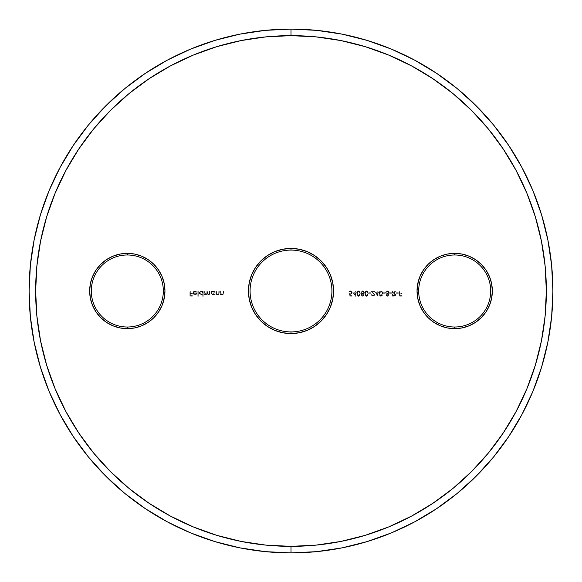 <?xml version="1.0" encoding="UTF-8"?>
<svg xmlns="http://www.w3.org/2000/svg" width="582" height="582" viewBox="0 0 582 582"><rect width="100%" height="100%" fill="white"/><g stroke="black" fill="none" stroke-linecap="round" stroke-linejoin="round"><path stroke-width="0.44" stroke-dasharray="2.91 2.18" d="M291 331.922A40.922 40.922 0 0 1 250.078 291A40.922 40.922 0 0 1 291 250.078L291 248.441A42.559 42.559 0 0 0 248.441 291A42.559 42.559 0 0 0 291 333.559L291 331.922A40.922 40.922 0 0 0 331.922 291A40.922 40.922 0 0 0 291 250.078A40.922 40.922 0 0 0 250.078 291A40.922 40.922 0 0 0 291 331.922L291 333.559L282.699 332.744L274.711 330.321L267.356 326.386L260.903 321.097L255.614 314.644L251.679 307.289L249.256 299.301L248.441 291L249.256 282.699L251.679 274.711L255.614 267.356L260.903 260.903L267.356 255.614L274.711 251.679L282.699 249.256L291 248.441L299.301 249.256L307.289 251.679L314.644 255.614L321.097 260.903L326.386 267.356L330.321 274.711L332.744 282.699L333.559 291L332.744 299.301L330.321 307.289L326.386 314.644L321.097 321.097L314.644 326.386L307.289 330.321L299.301 332.744L291 333.559A42.559 42.559 0 0 0 333.559 291A42.559 42.559 0 0 0 291 248.441L291 250.078A40.922 40.922 0 0 1 331.922 291A40.922 40.922 0 0 1 291 331.922M163.709 300.618L162.094 305.405L158.617 311.916L153.932 317.619L148.228 322.304L141.717 325.782L134.66 327.928L127.312 328.648A37.648 37.648 0 0 0 164.961 291A37.648 37.648 0 0 0 127.312 253.352L127.312 254.989A36.011 36.011 0 0 1 163.324 291A36.011 36.011 0 0 1 127.312 327.011A36.011 36.011 0 0 1 91.301 291A36.011 36.011 0 0 1 127.312 254.989L127.312 253.352A37.648 37.648 0 0 0 89.664 291A37.648 37.648 0 0 0 127.312 328.648L127.312 327.011A36.011 36.011 0 0 0 163.324 291A36.011 36.011 0 0 0 127.312 254.989A36.011 36.011 0 0 0 91.301 291A36.011 36.011 0 0 0 127.312 327.011L127.312 328.648L119.965 327.928L112.908 325.782L106.397 322.304L100.693 317.619L96.008 311.916L92.531 305.405L90.385 298.348L89.664 291L90.385 283.652L92.531 276.596L96.008 270.084L100.693 264.381L106.397 259.696L112.908 256.218L119.965 254.072L127.312 253.352L134.66 254.072L141.717 256.218L148.228 259.696L153.932 264.381L158.617 270.084L162.094 276.596L164.24 283.652L164.961 291L164.24 298.348M418.291 281.382L419.906 276.596L423.383 270.084L428.068 264.381L433.772 259.696L440.283 256.218L447.34 254.072L454.688 253.352L454.688 254.989A36.011 36.011 0 0 1 490.699 291A36.011 36.011 0 0 1 454.688 327.011A36.011 36.011 0 0 1 418.676 291A36.011 36.011 0 0 1 454.688 254.989L454.688 253.352A37.648 37.648 0 0 0 417.039 291A37.648 37.648 0 0 0 454.688 328.648L454.688 327.011A36.011 36.011 0 0 0 490.699 291A36.011 36.011 0 0 0 454.688 254.989A36.011 36.011 0 0 0 418.676 291A36.011 36.011 0 0 0 454.688 327.011L454.688 328.648L447.34 327.928L440.283 325.782L433.772 322.304L428.068 317.619L423.383 311.916L419.906 305.405L417.76 298.348L417.039 291L417.76 283.652M291 552.9A261.9 261.9 0 0 0 552.9 291A261.9 261.9 0 0 0 291 29.1A261.9 261.9 0 0 0 29.1 291A261.9 261.9 0 0 0 291 552.9M194.926 291.4L193.937 291.808L193.544 292.797L196.942 292.797L196.381 294.288L195.217 294.856L193.806 294.463L193.1 293.226L193.617 291.495L195.523 290.993L196.738 291.982L194.926 291.4L196.323 292.2L194.926 291.4L193.544 292.797L196.942 292.797L196.527 294.114L194.999 294.863L193.515 294.157L193.078 292.892L194.985 290.935L196.738 291.982L196.323 292.2L196.738 291.982L194.985 290.935L193.078 292.892L193.515 294.157L194.999 294.863L196.527 294.114L196.942 292.797L193.544 292.797L194.926 291.4L196.738 291.982L195.523 290.993L193.617 291.495L193.1 293.226L194.57 294.827L196.381 294.288L196.942 292.797L193.544 292.797L193.937 291.808L194.926 291.4M202.74 296.333L202.74 294.063L200.812 294.834L199.357 293.663L199.35 292.149L200.426 291.08L201.627 290.978L202.74 291.655L202.74 291L203.205 291L203.205 296.333L202.74 296.333L203.205 296.333L202.74 296.333L202.74 294.063L201.197 294.863L199.204 292.906L201.183 290.935L202.74 291.655L202.74 291L203.205 291L203.205 296.333L203.205 291L202.74 291L202.74 291.655L201.183 290.935L199.204 292.906L201.197 294.863L202.74 294.063L202.74 296.333L202.74 294.063L201.648 294.812L200.441 294.725L199.357 293.663L199.211 292.717L200.426 291.08L201.627 290.978L202.74 291.655L202.74 291L203.205 291L203.205 296.333L202.74 296.333M214.394 294.798L214.394 294.092L213.085 294.856L211.455 294.296L210.866 292.906L211.448 291.509L213.07 290.942L214.394 291.655L214.394 291L214.86 291L214.86 294.798L214.394 294.798L214.86 294.798L214.394 294.798L214.394 294.092L212.859 294.863L210.866 292.906L212.845 290.935L214.394 291.655L214.394 291L214.86 291L214.86 294.798L214.86 291L214.394 291L214.394 291.655L212.845 290.935L210.866 292.906L212.859 294.863L214.394 294.092L214.394 294.798L214.394 294.092L213.303 294.819L212.103 294.725L211.011 293.663L210.873 292.717L212.088 291.08L213.288 290.978L214.394 291.655L214.394 291L214.86 291L214.86 294.798L214.394 294.798M220.323 291L220.796 291L220.949 293.626L222.157 294.397L223.088 293.815L223.19 291L223.655 291L223.139 294.55L221.815 294.819L220.796 294.114L220.796 294.798L220.323 294.798L220.323 291L220.323 294.798L220.323 291L220.796 291L220.862 293.393L222.157 294.397L223.139 293.648L223.19 291L223.655 291L223.655 292.942L222.237 294.863L220.796 294.114L220.796 294.798L220.323 294.798L220.796 294.798L220.796 294.114L222.237 294.863L223.655 292.942L223.655 291L223.19 291L223.139 293.648L222.157 294.397L220.862 293.393L220.796 291L220.323 291L220.796 291L221.044 293.794L222.157 294.397L223.088 293.815L223.19 291L223.655 291L223.546 293.954L222.237 294.863L220.796 294.114L220.796 294.798L220.323 294.798L220.323 291M352.779 292.2L355.246 292.2L355.246 291L355.711 291L355.711 292.2L356.308 292.2L356.308 292.731L355.711 292.731L355.711 296.333L352.779 292.2L355.617 296.333L352.779 292.2L355.246 292.2L355.246 291L355.711 291L355.711 292.2L356.308 292.2L356.308 292.731L355.711 292.731L355.711 296.333L355.711 292.731L356.308 292.731L356.308 292.2L355.711 292.2L355.711 291L355.246 291L355.246 292.2L352.779 292.2L355.711 296.333L355.711 292.731L356.308 292.731L356.308 292.2L355.711 292.2L355.711 291L355.246 291L355.246 292.2L352.779 292.2M364.041 294.979L362.841 296.311L361.175 295.532L361.095 294.652L361.8 293.895L360.796 292.746L361.298 291.284L363.292 290.993L364.303 292.513L363.299 293.895L364.041 294.979L363.299 293.895L364.041 294.979L362.564 296.333L361.044 294.994L361.8 293.895L360.775 292.47L362.535 290.869L363.91 291.437L364.303 292.513L363.299 293.895L364.303 292.513L363.91 291.437L362.535 290.869L360.775 292.47L361.8 293.895L361.044 294.994L362.564 296.333L364.041 294.979L362.841 296.311L361.175 295.532L361.095 294.652L361.8 293.895L361.066 293.335L360.818 292.091L362.2 290.884L363.292 290.993L364.208 291.938L364.237 292.957L363.299 293.895L364.041 294.979M368.77 292.731L370.77 292.731L370.77 293.263L368.77 293.263L368.77 292.731L368.77 293.263L368.77 292.731L370.77 292.731L370.77 293.263L368.77 293.263L370.77 293.263L370.77 292.731L368.77 292.731L368.77 293.263L370.77 293.263L370.77 292.731L368.77 292.731M375.164 292.2L377.631 292.2L377.631 291L378.096 291L378.096 292.2L378.7 292.2L378.7 292.731L378.096 292.731L378.096 296.333L375.164 292.2L378.002 296.333L375.164 292.2L377.631 292.2L377.631 291L378.096 291L378.096 292.2L378.7 292.2L378.7 292.731L378.096 292.731L378.096 296.333L378.096 292.731L378.7 292.731L378.7 292.2L378.096 292.2L378.096 291L377.631 291L377.631 292.2L375.164 292.2L378.096 296.333L378.096 292.731L378.7 292.731L378.7 292.2L378.096 292.2L378.096 291L377.631 291L377.631 292.2L375.164 292.2M383.16 292.731L385.16 292.731L385.16 293.263L383.16 293.263L383.16 292.731L383.16 293.263L383.16 292.731L385.16 292.731L385.16 293.263L383.16 293.263L385.16 293.263L385.16 292.731L383.16 292.731L383.16 293.263L385.16 293.263L385.16 292.731L383.16 292.731M389.554 292.731L391.555 292.731L391.555 293.263L389.554 293.263L389.554 292.731L389.554 293.263L389.554 292.731L391.555 292.731L391.555 293.263L389.554 293.263L391.555 293.263L391.555 292.731L389.554 292.731L389.554 293.263L391.555 293.263L391.555 292.731L389.554 292.731M396.357 292.731L398.35 292.731L398.35 293.263L396.357 293.263L396.357 292.731L396.357 293.263L396.357 292.731L398.35 292.731L398.35 293.263L396.357 293.263L398.35 293.263L398.35 292.731L396.357 292.731L396.357 293.263L398.35 293.263L398.35 292.731L396.357 292.731M454.688 253.352L462.035 254.072L469.092 256.218L475.603 259.696L481.307 264.381L485.992 270.084L489.469 276.596L491.615 283.652L492.336 291L491.615 298.348L489.469 305.405L485.992 311.916L481.307 317.619L475.603 322.304L469.092 325.782L462.035 327.928L454.688 328.648A37.648 37.648 0 0 0 492.336 291A37.648 37.648 0 0 0 454.688 253.352M399.216 291L399.688 291L399.688 293.532L401.747 293.532L401.747 294.063L399.688 294.063L399.688 295.663L401.747 295.663L401.747 296.194L399.216 296.194L399.216 291L399.216 296.194L399.216 291L399.688 291L399.688 293.532L401.747 293.532L401.747 294.063L399.688 294.063L399.688 295.663L401.747 295.663L401.747 296.194L399.216 296.194L401.747 296.194L401.747 295.663L399.688 295.663L399.688 294.063L401.747 294.063L401.747 293.532L399.688 293.532L399.688 291L399.216 291L399.216 296.194L401.747 296.194L401.747 295.663L399.688 295.663L399.688 294.063L401.747 294.063L401.747 293.532L399.688 293.532L399.688 291L399.216 291M392.421 291L392.886 291L392.886 293.401L395.178 291L395.753 291L393.847 293.401L395.549 294.172L395.622 295.256L394.902 296.042L392.421 296.194L392.421 291L392.421 296.194L392.421 291L392.886 291L392.886 293.401L395.178 291L395.753 291L393.847 293.401L395.687 294.805L394.64 296.129L393.461 296.194L394.64 296.129L395.687 294.805L393.847 293.401L395.753 291L395.178 291L393.265 293.401L392.886 293.401L392.886 291L392.421 291L392.886 291L392.886 293.401L395.178 291L395.753 291L393.847 293.401L395.113 293.684L395.622 295.256L394.858 296.056L393.461 296.194L392.421 296.194L392.421 291M388.827 294.979L387.627 296.311L385.961 295.532L385.881 294.652L386.586 293.895L385.59 292.746L386.084 291.284L388.078 290.993L389.089 292.513L388.085 293.895L388.827 294.979L388.085 293.895L388.827 294.979L387.35 296.333L385.83 294.994L386.586 293.895L385.56 292.47L387.321 290.869L388.696 291.437L389.089 292.513L388.085 293.895L389.089 292.513L388.696 291.437L387.321 290.869L385.56 292.47L386.586 293.895L385.83 294.994L387.35 296.333L388.827 294.979L387.627 296.311L385.961 295.532L385.881 294.652L386.586 293.895L385.851 293.335L385.604 292.091L386.986 290.884L388.078 290.993L388.994 291.938L389.023 292.957L388.085 293.895L388.827 294.979M380.904 290.869L382.359 291.815L382.694 293.597L382.359 295.38L380.904 296.333L380.046 296.071L379.217 294.507L379.595 291.589L380.904 290.869L379.166 293.597L380.904 290.869L382.694 293.597L380.904 296.333L379.166 293.597L380.904 296.333L382.694 293.597L380.904 290.869L382.534 292.237L382.527 294.958L381.137 296.311L379.464 295.38L379.238 292.564L379.842 291.291L380.904 290.869M373.04 295.794L374.081 295.161L374.073 294.274L371.171 291L374.699 291L374.699 291.531L372.284 291.531L374.612 294.514L374.175 295.896L373.062 296.333L371.854 295.823L371.367 294.601L373.04 295.794L371.833 294.601L373.04 295.794L374.168 294.747L371.171 291L374.699 291L374.699 291.531L372.284 291.531L374.633 294.783L373.062 296.333L371.367 294.601L373.062 296.333L374.633 294.783L372.284 291.531L374.699 291.531L374.699 291L371.171 291L374.168 294.747L373.04 295.794L371.367 294.601L371.854 295.823L373.062 296.333L374.175 295.896L374.612 294.514L372.284 291.531L374.699 291.531L374.699 291L371.171 291L374.073 294.274L374.081 295.161L373.04 295.794M366.507 290.869L367.97 291.815L368.304 293.597L367.962 295.38L366.507 296.333L365.649 296.071L364.827 294.507L365.205 291.589L366.507 290.869L364.769 293.597L366.507 290.869L368.304 293.597L366.507 296.333L364.769 293.597L366.507 296.333L368.304 293.597L366.507 290.869L367.97 291.815L368.137 294.958L366.747 296.311L365.074 295.38L364.849 292.564L365.452 291.291L366.507 290.869M358.512 290.869L359.974 291.815L360.309 293.597L359.967 295.38L358.512 296.333L357.654 296.071L356.831 294.507L357.21 291.589L358.512 290.869L356.773 293.597L358.512 290.869L360.309 293.597L358.512 296.333L356.773 293.597L358.512 296.333L360.309 293.597L358.512 290.869L359.974 291.815L360.142 294.958L358.752 296.311L357.079 295.38L356.853 292.564L357.457 291.291L358.512 290.869M349.913 296.194L349.382 293.597L350.997 293.801L351.775 292.862L350.72 291.422L348.851 292.331L349.353 291.284L350.429 290.869L351.739 291.386L352.248 292.695L351.797 293.91L350 294.296L350.277 295.663L352.045 295.663L352.045 296.194L349.913 296.194L352.045 296.194L349.913 296.194L349.382 293.597L350.524 293.866L351.775 292.717L350.459 291.4L348.851 292.331L350.429 290.869L352.248 292.695L350.611 294.397L350 294.296L350.277 295.663L352.045 295.663L352.045 296.194L352.045 295.663L350.277 295.663L350 294.296L350.611 294.397L352.248 292.695L350.429 290.869L348.851 292.331L350.459 291.4L351.775 292.717L350.524 293.866L349.382 293.597L349.913 296.194L349.382 293.597L350.997 293.801L351.761 292.462L350.459 291.4L348.851 292.331L349.353 291.284L350.67 290.876L351.739 291.386L352.241 292.862L351.259 294.281L350 294.296L350.277 295.663L352.045 295.663L352.045 296.194L349.913 296.194M215.929 291L216.395 291L216.555 293.626L217.763 294.397L218.694 293.815L218.796 291L219.261 291L218.745 294.55L217.421 294.819L216.395 294.114L216.395 294.798L215.929 294.798L215.929 291L215.929 294.798L215.929 291L216.395 291L216.468 293.393L217.763 294.397L218.737 293.648L218.796 291L219.261 291L219.261 292.942L217.843 294.863L216.395 294.114L216.395 294.798L215.929 294.798L216.395 294.798L216.395 294.114L217.843 294.863L219.261 292.942L219.261 291L218.796 291L218.737 293.648L217.763 294.397L216.468 293.393L216.395 291L215.929 291L216.395 291L216.54 293.597L217.763 294.397L218.694 293.815L218.796 291L219.261 291L219.145 293.954L217.843 294.863L216.395 294.114L216.395 294.798L215.929 294.798L215.929 291M204.267 291L204.733 291L204.951 293.794L205.963 294.397L206.763 293.91L206.865 291L207.338 291L207.519 293.75L208.567 294.397L209.338 293.975L209.469 291L209.935 291L209.702 294.288L208.429 294.848L207.25 293.946L206.043 294.863L204.733 294.136L204.733 294.798L204.267 294.798L204.267 291L204.267 294.798L204.267 291L204.733 291L204.733 292.601L205.963 294.397L206.865 292.928L206.865 291L207.338 291L207.338 292.477L208.567 294.397L209.469 293.059L209.469 291L209.935 291L209.935 293.059L208.647 294.863L207.25 293.946L206.043 294.863L204.733 294.136L204.733 294.798L204.267 294.798L204.733 294.798L204.733 294.136L206.043 294.863L207.25 293.946L208.647 294.863L209.935 293.059L209.935 291L209.469 291L209.469 293.059L208.567 294.397L207.338 292.477L207.338 291L206.865 291L206.865 292.928L205.963 294.397L204.733 292.601L204.733 291L204.267 291L204.733 291L204.951 293.794L205.963 294.397L206.763 293.91L206.865 291L207.338 291L207.519 293.75L208.567 294.397L209.389 293.852L209.469 291L209.935 291L209.833 293.997L208.647 294.863L207.25 293.946L206.45 294.805L204.733 294.136L204.733 294.798L204.267 294.798L204.267 291M197.807 291L198.273 291L198.273 296.333L197.807 296.333L197.807 291L197.807 296.333L197.807 291L198.273 291L198.273 296.333L197.807 296.333L198.273 296.333L198.273 291L197.807 291L197.807 296.333L198.273 296.333L198.273 291L197.807 291M189.877 291L190.343 291L190.343 293.532L192.409 293.532L192.409 294.063L190.343 294.063L190.343 295.663L192.409 295.663L192.409 296.194L189.877 296.194L189.877 291L189.877 296.194L189.877 291L190.343 291L190.343 293.532L192.409 293.532L192.409 294.063L190.343 294.063L190.343 295.663L192.409 295.663L192.409 296.194L189.877 296.194L192.409 296.194L192.409 295.663L190.343 295.663L190.343 294.063L192.409 294.063L192.409 293.532L190.343 293.532L190.343 291L189.877 291L189.877 296.194L192.409 296.194L192.409 295.663L190.343 295.663L190.343 294.063L192.409 294.063L192.409 293.532L190.343 293.532L190.343 291L189.877 291M393.861 295.663L395.098 295.241L395.098 294.368L392.886 293.932L392.886 295.663L395.222 294.805L393.861 295.663L395.098 295.241L395.222 294.805L393.839 293.925L395.222 294.805L395.098 294.368L392.886 293.932L393.839 293.925L392.886 293.932L392.886 295.663L392.886 293.932L392.886 295.663L393.861 295.663M388.623 292.506L388.216 291.677L387.321 291.4L386.026 292.455L387.357 293.597L388.623 292.506L387.357 293.597L388.623 292.506L387.321 291.4L388.623 292.506L388.485 291.989L387.321 291.4L386.026 292.455L387.321 291.4L386.441 291.655L386.026 292.455L387.357 293.597L386.055 292.695L386.877 293.524L388.216 293.299L388.623 292.506M388.361 295.001L387.343 294.128L386.295 294.987L386.965 295.751L388.012 295.612L388.361 295.001L387.321 295.794L388.361 295.001L387.343 294.128L388.361 295.001L387.343 294.128L386.295 294.987L386.979 294.186L386.295 294.987L387.321 295.794L386.295 294.987L386.637 295.598L387.685 295.758L388.361 295.001M380.919 295.794L381.938 295.125L382.228 293.597L381.836 291.902L380.919 291.4L379.828 292.193L379.828 295.001L380.919 295.794L379.631 293.597L380.919 295.794L382.228 293.597L380.919 295.794L382.068 294.805L382.127 292.608L380.919 291.4L382.032 292.295L380.919 291.4L379.631 293.597L380.919 291.4L380.002 291.888L379.719 294.667L380.919 295.794M377.631 292.731L377.631 294.987L376.081 292.731L377.631 292.731L376.081 292.731L377.631 292.731L377.631 294.987L376.081 292.731L377.631 294.987L377.631 292.731L376.081 292.731L377.631 294.987L377.631 292.731M366.522 295.794L367.54 295.125L367.839 293.597L367.446 291.902L366.522 291.4L365.438 292.193L365.438 295.001L366.522 295.794L365.241 293.597L366.522 295.794L367.839 293.597L366.522 295.794L367.678 294.805L367.737 292.608L366.522 291.4L367.642 292.295L366.522 291.4L365.241 293.597L366.522 291.4L365.612 291.888L365.329 294.667L366.522 295.794M363.837 292.506L363.43 291.677L362.535 291.4L361.24 292.455L362.564 293.597L363.837 292.506L362.564 293.597L363.837 292.506L362.535 291.4L363.837 292.506L363.699 291.989L362.535 291.4L361.24 292.455L362.535 291.4L361.655 291.655L361.24 292.455L362.564 293.597L361.269 292.695L362.091 293.524L363.423 293.299L363.837 292.506M363.575 295.001L362.557 294.128L361.509 294.987L362.179 295.751L363.226 295.612L363.575 295.001L362.535 295.794L363.575 295.001L362.557 294.128L363.575 295.001L362.557 294.128L361.509 294.987L362.186 294.186L361.509 294.987L362.535 295.794L361.509 294.987L361.851 295.598L362.899 295.758L363.575 295.001M358.527 295.794L359.545 295.125L359.843 293.597L359.45 291.902L358.527 291.4L357.443 292.193L357.443 295.001L358.527 295.794L357.246 293.597L358.527 295.794L359.843 293.597L358.527 295.794L359.683 294.805L359.741 292.608L358.527 291.4L359.647 292.295L358.527 291.4L357.246 293.597L358.527 291.4L357.617 291.888L357.333 294.667L358.527 295.794M355.246 292.731L355.246 294.987L353.696 292.731L355.246 292.731L353.696 292.731L355.246 292.731L355.246 294.987L353.696 292.731L355.246 294.987L355.246 292.731L353.696 292.731L355.246 294.987L355.246 292.731M214.394 292.892L213.95 291.822L212.859 291.4L211.79 291.837L211.331 292.906L211.79 293.968L212.867 294.397L213.95 293.968L214.394 292.892L212.867 294.397L214.394 292.892L212.859 291.4L214.394 292.892L214.285 292.31L212.859 291.4L211.331 292.906L212.859 291.4L211.79 291.837L211.331 292.906L212.867 294.397L211.368 293.241L212.285 294.288L213.95 293.968L214.394 292.892M202.74 292.892L202.289 291.822L201.205 291.4L200.128 291.837L199.67 292.906L200.128 293.968L201.205 294.397L202.296 293.968L202.74 292.892L201.205 294.397L202.74 292.892L201.205 291.4L202.74 292.892L202.631 292.31L201.205 291.4L199.67 292.906L201.205 291.4L200.128 291.837L199.67 292.906L201.205 294.397L199.713 293.241L200.623 294.288L202.296 293.968L202.74 292.892M196.476 293.263L195.021 294.397L193.588 293.263L196.476 293.263L193.588 293.263L196.476 293.263L195.021 294.397L193.588 293.263L195.021 294.397L196.476 293.263L193.588 293.263L195.021 294.397L196.476 293.263"/><path stroke-width="0.87" d="M291 29.1L291 35.648A255.353 255.353 0 0 1 546.353 291A255.353 255.353 0 0 1 291 546.353L291 552.9A261.9 261.9 0 0 0 552.9 291A261.9 261.9 0 0 0 291 29.1A261.9 261.9 0 0 1 552.9 291A261.9 261.9 0 0 1 291 552.9L316.673 551.641L342.092 547.866L367.024 541.624L391.228 532.966L414.457 521.974L436.507 508.763L457.146 493.449L476.192 476.192L493.449 457.146L508.763 436.507L521.974 414.457L532.966 391.228L541.624 367.024L547.866 342.092L551.641 316.673L552.9 291L551.641 265.327L547.866 239.908L541.624 214.976L532.966 190.772L521.974 167.543L508.763 145.493L493.449 124.854L476.192 105.808L457.146 88.551L436.507 73.237L414.457 60.026L391.228 49.034L367.024 40.376L342.092 34.134L316.673 30.359L291 29.1L265.327 30.359L239.908 34.134L214.976 40.376L190.772 49.034L167.543 60.026L145.493 73.237L124.854 88.551L105.808 105.808L88.551 124.854L73.237 145.493L60.026 167.543L49.034 190.772L40.376 214.976L34.134 239.908L30.359 265.327L29.1 291L30.359 316.673L34.134 342.092L40.376 367.024L49.034 391.228L60.026 414.457L73.237 436.507L88.551 457.146L105.808 476.192L124.854 493.449L145.493 508.763L167.543 521.974L190.772 532.966L214.976 541.624L239.908 547.866L265.327 551.641L291 552.9A261.9 261.9 0 0 1 29.1 291A261.9 261.9 0 0 1 291 29.1A261.9 261.9 0 0 0 29.1 291A261.9 261.9 0 0 0 291 552.9L291 546.353L316.026 545.123L340.819 541.449L365.125 535.36L388.718 526.914L411.372 516.198L432.87 503.321L452.992 488.393L471.558 471.558L488.393 452.992L503.321 432.87L516.198 411.372L526.914 388.718L535.36 365.125L541.449 340.819L545.123 316.026L546.353 291L545.123 265.974L541.449 241.181L535.36 216.875L526.914 193.282L516.198 170.628L503.321 149.13L488.393 129.008L471.558 110.442L452.992 93.607L432.87 78.679L411.372 65.802L388.718 55.086L365.125 46.64L340.819 40.551L316.026 36.877L291 35.648L265.974 36.877L241.181 40.551L216.875 46.64L193.282 55.086L170.628 65.802L149.13 78.679L129.008 93.607L110.442 110.442L93.607 129.008L78.679 149.13L65.802 170.628L55.086 193.282L46.64 216.875L40.551 241.181L36.877 265.974L35.648 291L36.877 316.026L40.551 340.819L46.64 365.125L55.086 388.718L65.802 411.372L78.679 432.87L93.607 452.992L110.442 471.558L129.008 488.393L149.13 503.321L170.628 516.198L193.282 526.914L216.875 535.36L241.181 541.449L265.974 545.123L291 546.353A255.353 255.353 0 0 1 35.648 291A255.353 255.353 0 0 1 291 35.648L291 29.1M291 250.078A40.922 40.922 0 0 0 250.078 291A40.922 40.922 0 0 0 291 331.922L291 333.559A42.559 42.559 0 0 1 248.441 291A42.559 42.559 0 0 1 291 248.441L291 250.078A40.922 40.922 0 0 1 331.922 291A40.922 40.922 0 0 1 291 331.922A40.922 40.922 0 0 1 250.078 291A40.922 40.922 0 0 1 291 250.078L291 248.441L299.301 249.256L307.289 251.679L314.644 255.614L321.097 260.903L326.386 267.356L330.321 274.711L332.744 282.699L333.559 291L332.744 299.301L330.321 307.289L326.386 314.644L321.097 321.097L314.644 326.386L307.289 330.321L299.301 332.744L291 333.559L282.699 332.744L274.711 330.321L267.356 326.386L260.903 321.097L255.614 314.644L251.679 307.289L249.256 299.301L248.441 291L249.256 282.699L251.679 274.711L255.614 267.356L260.903 260.903L267.356 255.614L274.711 251.679L282.699 249.256L291 248.441A42.559 42.559 0 0 1 333.559 291A42.559 42.559 0 0 1 291 333.559L291 331.922A40.922 40.922 0 0 0 331.922 291A40.922 40.922 0 0 0 291 250.078M164.24 298.348L162.094 305.405L158.617 311.916L153.932 317.619L148.228 322.304L141.717 325.782L134.66 327.928L127.312 328.648L127.312 327.011A36.011 36.011 0 0 0 163.324 291A36.011 36.011 0 0 0 127.312 254.989A36.011 36.011 0 0 0 91.301 291A36.011 36.011 0 0 0 127.312 327.011L127.312 328.648A37.648 37.648 0 0 1 89.664 291A37.648 37.648 0 0 1 127.312 253.352L127.312 254.989A36.011 36.011 0 0 1 163.324 291A36.011 36.011 0 0 1 127.312 327.011A36.011 36.011 0 0 1 91.301 291A36.011 36.011 0 0 1 127.312 254.989L127.312 253.352L134.66 254.072L141.717 256.218L148.228 259.696L153.932 264.381L158.617 270.084L162.094 276.596L164.24 283.652L164.961 291L163.709 300.618M417.76 283.652L419.906 276.596L423.383 270.084L428.068 264.381L433.772 259.696L440.283 256.218L447.34 254.072L454.688 253.352A37.648 37.648 0 0 1 492.336 291A37.648 37.648 0 0 1 454.688 328.648L454.688 327.011A36.011 36.011 0 0 0 490.699 291A36.011 36.011 0 0 0 454.688 254.989A36.011 36.011 0 0 0 418.676 291A36.011 36.011 0 0 0 454.688 327.011L454.688 328.648A37.648 37.648 0 0 1 417.039 291A37.648 37.648 0 0 1 454.688 253.352L454.688 254.989A36.011 36.011 0 0 1 490.699 291A36.011 36.011 0 0 1 454.688 327.011A36.011 36.011 0 0 1 418.676 291A36.011 36.011 0 0 1 454.688 254.989L454.688 253.352L462.035 254.072L469.092 256.218L475.603 259.696L481.307 264.381L485.992 270.084L489.469 276.596L491.615 283.652L492.336 291L491.615 298.348L489.469 305.405L485.992 311.916L481.307 317.619L475.603 322.304L469.092 325.782L462.035 327.928L454.688 328.648L447.34 327.928L440.283 325.782L433.772 322.304L428.068 317.619L423.383 311.916L419.906 305.405L417.76 298.348L417.039 291L418.291 281.382M127.312 328.648L119.965 327.928L112.908 325.782L106.397 322.304L100.693 317.619L96.008 311.916L92.531 305.405L90.385 298.348L89.664 291L90.385 283.652L92.531 276.596L96.008 270.084L100.693 264.381L106.397 259.696L112.908 256.218L119.965 254.072L127.312 253.352A37.648 37.648 0 0 1 164.961 291A37.648 37.648 0 0 1 127.312 328.648"/></g></svg>
